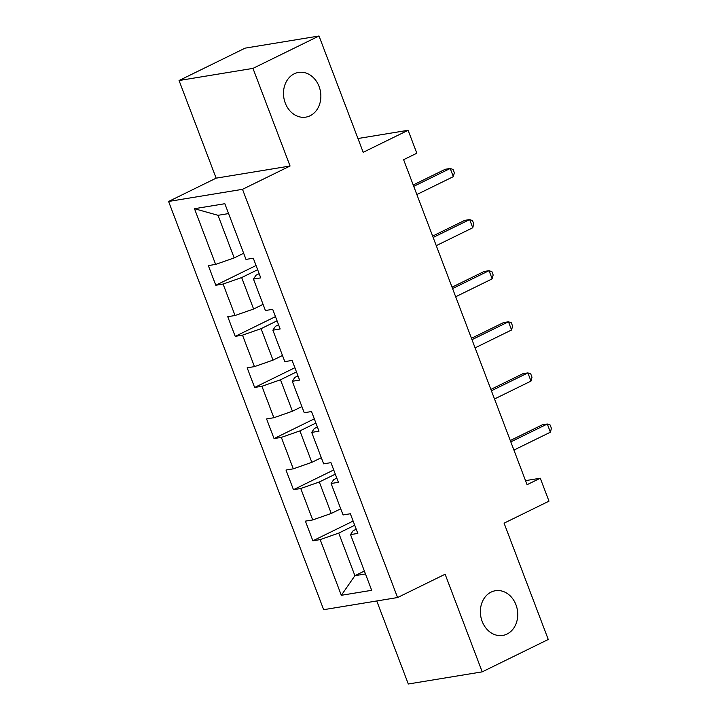 <?xml version="1.0" encoding="UTF-8"?>
<svg xmlns="http://www.w3.org/2000/svg" width="720" height="720" viewBox="0 0 720 720"><rect width="100%" height="100%" fill="white"/><g stroke="black" fill="none" stroke-linecap="round" stroke-linejoin="round"><path stroke-width="1.08" d="M491.094 592.11A22.644 18.576 -99.3 0 1 495.387 590.733A22.644 18.576 -99.3 0 1 516.807 607.392A22.644 18.576 -99.3 0 1 507.024 634.05A22.644 18.576 -99.3 0 1 502.722 635.427A22.644 18.576 -99.3 0 1 481.311 618.768A22.644 18.576 -99.3 0 1 491.094 592.11M294.21 73.818A22.644 18.576 -99.3 0 1 298.503 72.432A22.644 18.576 -99.3 0 1 319.923 89.091A22.644 18.576 -99.3 0 1 310.14 115.749A22.644 18.576 -99.3 0 1 305.838 117.126A22.644 18.576 -99.3 0 1 284.427 100.476A22.644 18.576 -99.3 0 1 294.21 73.818M376.758 600.966L408.303 684L482.211 671.859L548.262 639.477L504.081 523.17L548.991 501.156L540.279 478.224L525.528 480.645M168.588 201.465L323.658 609.687L397.566 597.546L242.505 189.324L168.588 201.465L216.144 178.155L290.061 166.014L252.972 68.382L179.055 80.523L216.144 178.155M179.055 80.523L245.106 48.141L319.014 36L363.195 152.307L408.114 130.284L357.966 138.519M252.972 68.382L319.014 36M356.229 529.218L353.106 530.748L350.532 534.609L357.822 533.412L350.352 513.756L343.062 514.953L331.119 483.507L338.409 482.31L330.939 462.645L323.649 463.851L311.706 432.396L318.996 431.199L311.526 411.543L304.236 412.74L292.284 381.285L299.583 380.088L292.113 360.432L284.823 361.629L272.871 330.174L280.161 328.977L272.7 309.321L265.41 310.518L253.458 279.072L260.748 277.875L253.287 258.21L245.988 259.407L224.838 203.715L194.472 208.701L218.007 215.316L234.189 257.904L243.657 253.26M350.532 534.609L371.691 590.31L341.325 595.296L320.166 539.604L312.876 540.801L353.133 521.064M194.472 208.701L215.631 264.402L208.341 265.599L215.802 285.255L223.092 284.058L235.044 315.504L227.754 316.701L235.215 336.357L242.514 335.16L254.457 366.615L247.167 367.812L254.637 387.468L261.927 386.271L273.87 417.726L266.58 418.923L274.05 438.579L281.34 437.382L293.283 468.837L285.993 470.034L293.463 489.69L300.753 488.493L312.705 519.939L305.406 521.136L312.876 540.801M408.114 130.284L416.826 153.216L403.614 159.696L527.067 484.695L540.279 478.224M331.119 483.507L333.693 479.637L336.816 478.107M340.731 508.806L331.263 513.45L319.311 481.995L335.313 474.156M312.705 519.939L331.263 513.45M300.753 488.493L319.311 481.995M311.706 432.396L314.28 428.526L317.403 426.996M321.318 457.695L311.841 462.339L299.898 430.893L315.9 423.045M293.283 468.837L311.841 462.339M281.34 437.382L299.898 430.893M292.284 381.285L294.867 377.415L297.981 375.885M301.896 406.584L292.428 411.228L280.485 379.782L296.478 371.934M273.87 417.726L292.428 411.228M261.927 386.271L280.485 379.782M272.871 330.174L275.454 326.304L278.568 324.783M282.483 355.482L273.015 360.126L261.072 328.671L277.065 320.823M254.457 366.615L273.015 360.126M242.514 335.16L261.072 328.671M253.458 279.072L256.032 275.202L259.155 273.672M263.07 304.371L253.602 309.015L241.65 277.56L257.652 269.721M235.044 315.504L253.602 309.015M223.092 284.058L241.65 277.56M215.631 264.402L234.189 257.904M290.061 166.014L242.505 189.324M482.211 671.859L445.122 574.227L397.566 597.546M228.582 213.579L218.007 215.316M364.374 571.059L354.906 575.694L365.481 573.957M354.726 525.258L338.724 533.106L354.906 575.694L341.325 595.296M320.166 539.604L338.724 533.106M215.802 285.255L256.059 265.518M235.215 336.357L275.472 316.629M254.637 387.468L294.885 367.731M274.05 438.579L314.298 418.842M293.463 489.69L333.72 469.953M413.739 186.345L450.225 168.462L453.33 176.652L416.844 194.535M413.217 184.977L445.23 169.281L450.225 168.462L453.096 169.479L454.338 172.755L453.33 176.652M433.152 237.456L469.638 219.573L472.752 227.763L436.266 245.646M432.63 236.088L464.643 220.392L469.638 219.573L472.509 220.59L473.751 223.866L472.752 227.763M452.565 288.567L489.051 270.675L492.165 278.865L455.679 296.757M452.043 287.19L484.056 271.503L489.051 270.675L491.922 271.701L493.164 274.977L492.165 278.865M471.978 339.678L508.464 321.786L511.578 329.976L475.092 347.868M471.456 338.301L503.469 322.605L508.464 321.786L511.335 322.803L512.577 326.079L511.578 329.976M491.391 390.78L527.877 372.897L530.991 381.087L494.505 398.979M490.869 389.412L522.891 373.716L527.877 372.897L530.748 373.914L531.999 377.19L530.991 381.087M510.813 441.891L547.299 424.008L550.404 432.198L513.918 450.081M510.291 440.523L542.304 424.827L547.299 424.008L550.161 425.025L551.412 428.301L550.404 432.198"/></g></svg>
